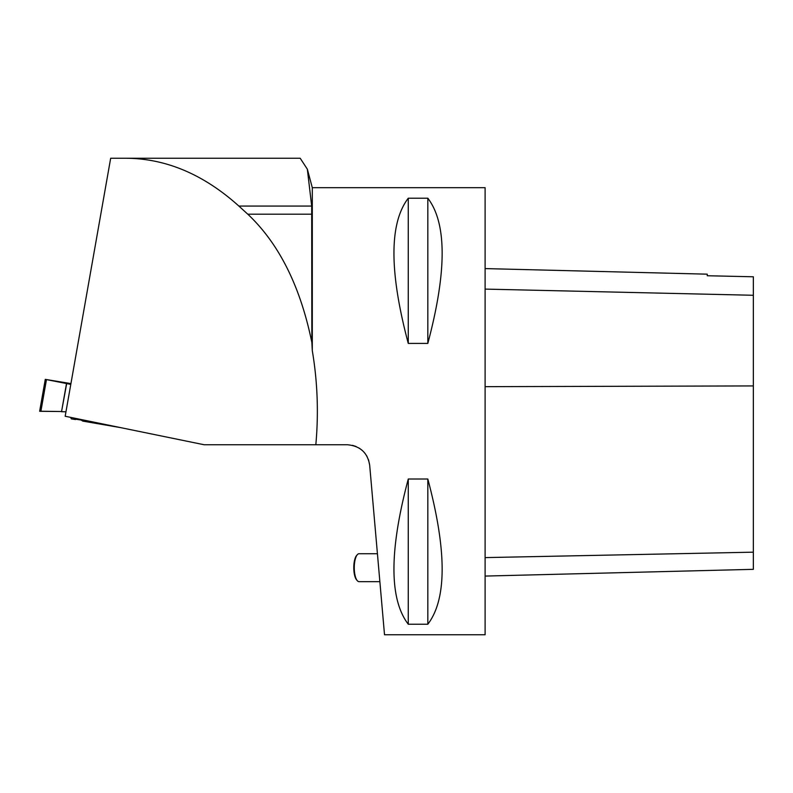<?xml version="1.0" encoding="UTF-8"?>
<svg xmlns="http://www.w3.org/2000/svg" width="793" height="793" viewBox="0 0 793 793"><rect width="100%" height="100%" fill="white"/><g stroke="black" fill="none" stroke-linecap="round" stroke-linejoin="round"><path stroke-width="1.19" d="M70.934 383.604L45.28 379.371L46.47 379.609L40.879 411.309L39.65 411.27L45.28 379.371M66.681 383.574L61.537 411.686L66.503 383.534L70.785 384.427M61.725 411.696L65.958 411.815L61.547 411.666M66.503 383.534L46.47 379.609M40.889 411.24L61.567 411.517L40.879 411.309M75.831 419.229L81.114 420.032M70.607 417.366L71.35 418.882L75.494 419.537L76.534 418.585M120.814 427.655L82.779 421.103L79.944 419.279M315.832 444.754C318.697 413.004 317.517 381.661 312.303 350.734L312.303 187.683L485.108 187.683L485.108 634.757L384.516 634.757L369.677 465.154C367.605 452.724 360.181 445.924 347.403 444.754L204.168 444.754L65.175 416.256L110.673 158.243L126.315 158.243C166.282 158.58 203.801 174.519 238.871 206.061L247.783 214.189C279.007 243.61 300.369 286.362 311.857 342.457L311.689 206.061L307.337 169.157L300.19 158.243L126.315 158.243M312.303 350.734L311.857 342.457M110.673 158.243L300.19 158.243M369.677 465.154L368.517 459.771M367.06 456.461L364.859 453.15M362.401 450.533L359.308 448.184M356.067 446.499L352.479 445.339M408.266 479.022L427.824 479.022C446.915 550.808 446.915 599.201 427.824 624.23L408.266 624.23C389.175 599.201 389.175 550.808 408.266 479.022L408.266 624.23M408.266 198.21L427.824 198.21C446.915 223.229 446.915 271.632 427.824 343.409L408.266 343.409C389.175 271.632 389.175 223.229 408.266 198.21L408.266 343.409M485.108 576.075L753.35 569.334L753.35 276.787L707.247 275.746L707.247 274.17L485.108 268.589M427.824 479.022L427.824 624.23M427.824 198.21L427.824 343.409M377.418 553.722L359.051 553.722A13.967 4.778 90 0 0 357.316 554.684A13.967 4.778 90 0 0 354.273 567.699A13.967 4.778 90 0 0 357.316 580.704A13.967 4.778 90 0 0 359.051 581.665L379.867 581.665M357.316 580.704L356.632 579.931A13.134 4.49 -90 0 1 353.777 567.699A13.134 4.49 -90 0 1 356.632 555.467L357.316 554.684M96.964 423.611L97.093 422.798M753.35 552.176L485.108 557.608M753.35 385.923L485.108 386.667M753.35 295.274L485.108 289.098M311.689 206.061L238.871 206.061M311.857 214.189L247.783 214.189M312.303 187.683L307.337 169.157"/></g></svg>
